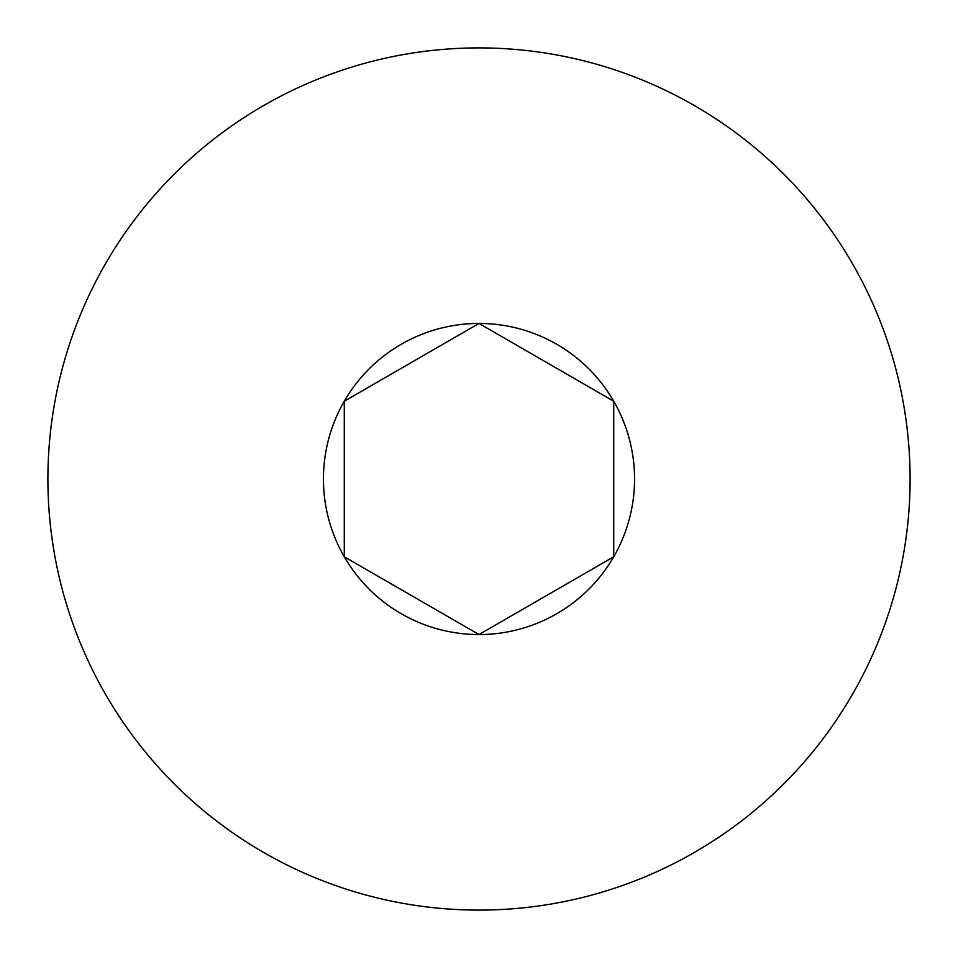 <?xml version="1.0" encoding="UTF-8"?>
<svg xmlns="http://www.w3.org/2000/svg" width="958" height="958" viewBox="0 0 958 958"><rect width="100%" height="100%" fill="white"/><g stroke="black" fill="none" stroke-linecap="round" stroke-linejoin="round"><path stroke-width="1.44" d="M344.281 401.222A155.555 155.555 0 0 0 344.281 556.778L344.281 401.222A155.555 155.555 0 0 1 479 323.445L344.281 401.222M479 910.1A431.1 431.1 0 0 0 852.345 263.45A431.1 431.1 0 0 0 105.655 263.45A431.1 431.1 0 0 0 479 910.1M613.719 401.222A155.555 155.555 0 0 0 479 323.445L613.719 401.222A155.555 155.555 0 0 1 613.719 556.778L613.719 401.222M479 634.555A155.555 155.555 0 0 0 613.719 556.778L479 634.555A155.555 155.555 0 0 1 344.281 556.778L479 634.555"/></g></svg>
